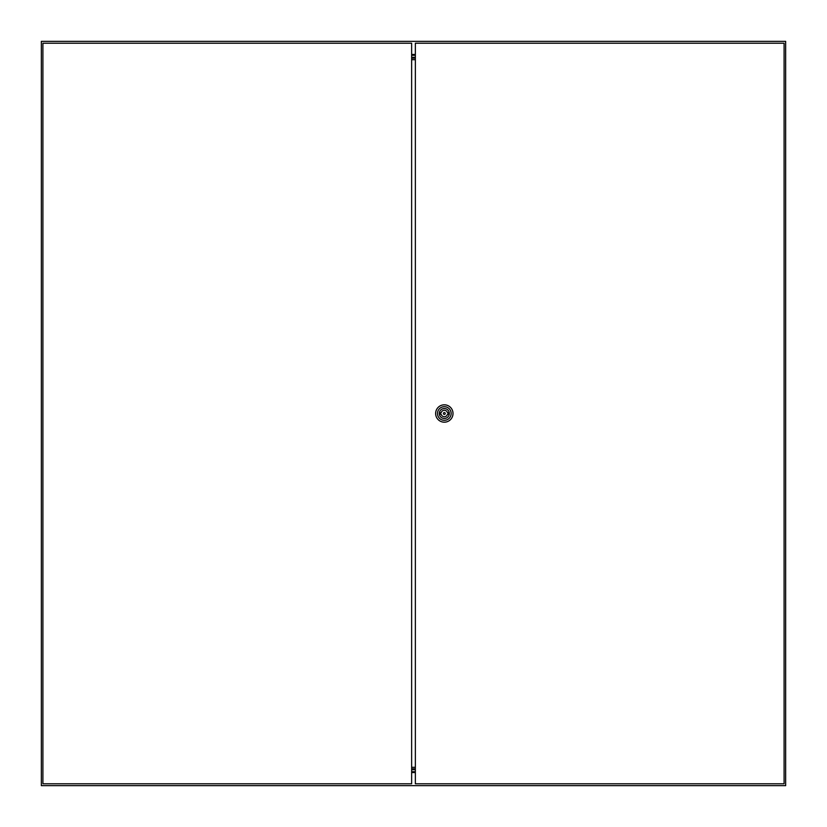 <?xml version="1.0" encoding="UTF-8"?>
<svg xmlns="http://www.w3.org/2000/svg" width="827" height="827" viewBox="0 0 827 827"><rect width="100%" height="100%" fill="white"/><g stroke="black" fill="none" stroke-linecap="round" stroke-linejoin="round"><path stroke-width="1.24" d="M41.35 41.35L41.35 785.65L785.65 785.65L785.65 41.35L41.35 41.35M415.361 54.458L411.639 54.458M415.361 55.264L411.639 55.264M415.361 772.542L411.639 772.542M415.361 771.736L411.639 771.736M415.361 58.148L411.639 58.148M415.361 768.852L411.639 768.852M415.361 57.29L411.639 57.29M415.361 769.71L411.639 769.71M445.257 413.5A0.93 0.93 0 0 0 444.326 412.57A0.93 0.93 0 0 0 443.396 413.5A0.93 0.93 0 0 0 444.326 414.43A0.93 0.93 0 0 0 445.257 413.5M435.643 413.5A8.684 8.684 0 0 1 444.326 404.817A8.684 8.684 0 0 1 453.01 413.5A8.684 8.684 0 0 1 444.326 422.183A8.684 8.684 0 0 1 435.643 413.5M437.504 413.5A6.823 6.823 0 0 1 444.326 406.677A6.823 6.823 0 0 1 451.149 413.5A6.823 6.823 0 0 1 444.326 420.323A6.823 6.823 0 0 1 437.504 413.5M449.319 413.5A4.993 4.993 0 0 1 444.326 418.493A4.993 4.993 0 0 1 439.333 413.5A4.993 4.993 0 0 1 444.326 408.507A4.993 4.993 0 0 1 449.319 413.5M447.459 412.725A3.225 3.225 0 0 0 441.194 412.725L440.295 412.725L440.295 414.275L441.194 414.275A3.225 3.225 0 0 0 447.459 414.275L448.358 414.275L448.358 412.725L447.459 412.725M415.361 43.211L415.361 783.789L784.099 783.789L784.099 43.211L415.361 43.211M42.901 43.211L42.901 783.789L411.639 783.789L411.639 43.211L42.901 43.211M411.639 59.689L415.361 59.689M415.361 767.311L411.639 767.311"/></g></svg>
